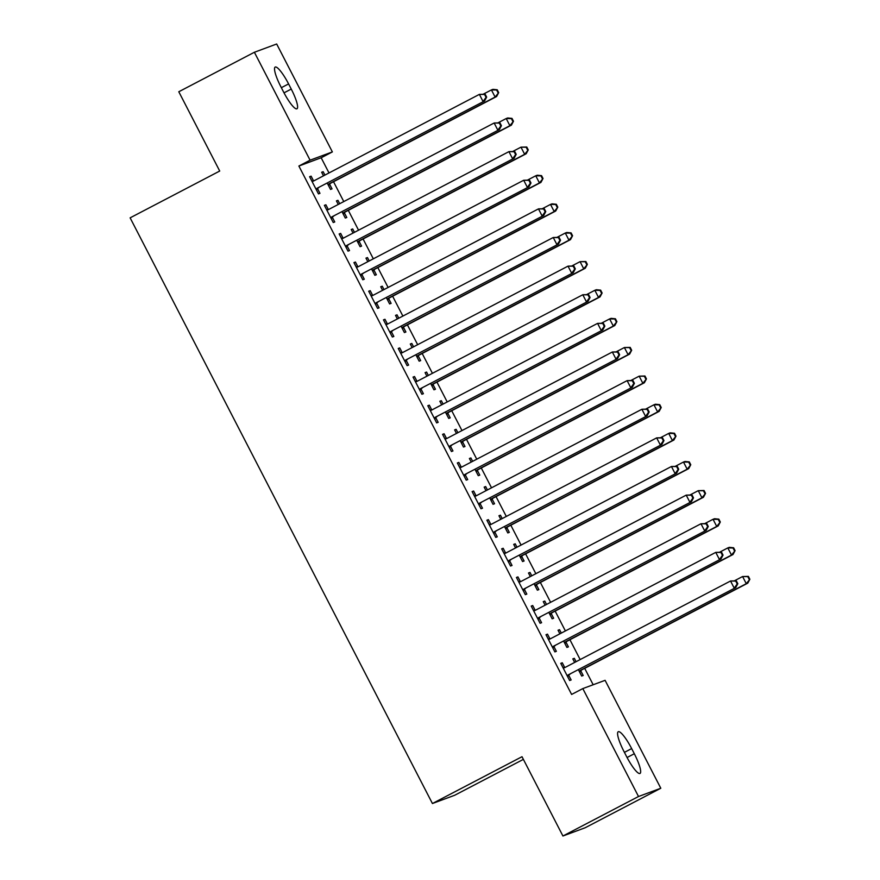<?xml version="1.0" encoding="UTF-8"?>
<svg xmlns="http://www.w3.org/2000/svg" width="880" height="880" viewBox="0 0 880 880"><rect width="100%" height="100%" fill="white"/><g stroke="black" fill="none" stroke-linecap="round" stroke-linejoin="round"><path stroke-width="1.32" d="M593.164 684.75L584.694 668.338M580.162 659.571L569.921 639.716M565.389 630.938L555.148 611.094M550.616 602.316L540.375 582.472M535.843 573.694L525.602 553.839M521.07 545.061L510.829 525.217M506.297 516.439L496.045 496.595M491.524 487.817L481.272 467.962M476.751 459.195L466.499 439.34M461.967 430.562L451.726 410.718M447.194 401.94L436.953 382.096M432.421 373.318L422.18 353.463M417.648 344.696L407.407 324.841M402.875 316.063L392.634 296.219M388.102 287.441L377.85 267.597M373.329 258.819L363.077 238.964M358.556 230.197L348.304 210.342M343.772 201.564L333.531 181.72M328.999 172.942L321.167 157.762L332.365 151.921L310.079 160.182L254.386 52.261L276.672 44L332.365 151.921M605.099 680.328L660.803 788.249L638.517 796.51L582.813 688.589L605.099 680.328M638.517 796.51L562.925 836L585.211 827.739L660.803 788.249M523.38 759.374L454.707 795.256L432.421 803.517L130.13 217.844L219.714 171.039L178.794 91.751L254.386 52.261M558.129 630.432L559.548 629.695L558.041 630.245L559.878 633.82M559.548 629.695L561.297 633.083M566.016 642.235L568.414 646.866L566.907 647.427L563.673 641.157M546.084 634.898L547.503 634.161L545.996 634.711L554.862 651.893L556.358 651.332L553.971 646.701M547.503 634.161L549.89 638.792M528.583 573.177L530.002 572.44L528.495 573.001L530.332 576.565M530.002 572.44L531.751 575.828M536.47 584.98L538.857 589.622L537.35 590.172L534.116 583.902M516.538 577.643L517.946 576.906L516.439 577.467L525.305 594.638L526.812 594.088L524.425 589.446M517.946 576.906L520.344 581.537M499.037 515.933L500.445 515.196L498.938 515.746L500.786 519.321M500.445 515.196L502.194 518.584M506.924 527.736L509.311 532.367L507.804 532.928L504.57 526.658M486.992 520.399L488.4 519.662L486.893 520.212L495.759 537.394L497.266 536.833L494.879 532.202M488.4 519.662L490.787 524.293M469.491 458.678L470.899 457.941L469.392 458.502L471.24 462.066M470.899 457.941L472.648 461.329M477.367 470.481L479.765 475.123L478.258 475.673L475.024 469.403M457.435 463.144L458.854 462.407L457.347 462.968L466.213 480.139L467.72 479.589L465.322 474.947M458.854 462.407L461.241 467.038M439.934 401.434L441.353 400.697L439.846 401.247L441.683 404.822M441.353 400.697L443.102 404.085M447.821 413.237L450.219 417.868L448.712 418.429L445.478 412.159M427.889 405.9L429.308 405.163L427.801 405.713L436.667 422.895L438.163 422.334L435.776 417.703M429.308 405.163L431.695 409.794M410.388 344.179L411.807 343.442L410.3 344.003L412.137 347.567M411.807 343.442L413.556 346.83M418.275 355.982L420.662 360.613L419.155 361.174L415.921 354.904M398.343 348.645L399.751 347.908L398.244 348.469L407.11 365.64L408.617 365.079L406.23 360.448M399.751 347.908L402.149 352.539M380.842 286.935L382.25 286.198L380.743 286.748L382.591 290.323M382.25 286.198L383.999 289.586M388.729 298.738L391.116 303.369L389.609 303.93L386.375 297.66M368.797 291.401L370.205 290.664L368.698 291.214L377.564 308.396L379.071 307.835L376.684 303.204M370.205 290.664L372.592 295.295M351.296 229.68L352.704 228.943L351.197 229.504L353.045 233.068M352.704 228.943L354.453 232.331M359.172 241.483L361.57 246.114L360.063 246.675L356.829 240.405M339.24 234.146L340.659 233.409L339.152 233.97L348.018 251.141L349.525 250.58L347.127 245.949M340.659 233.409L343.046 238.04M321.739 172.436L323.158 171.699L321.651 172.249L323.488 175.824M323.158 171.699L324.907 175.087M329.626 184.239L332.024 188.87L330.517 189.431L327.283 183.161M309.694 176.902L311.113 176.165L309.606 176.715L318.472 193.897L319.968 193.336L317.581 188.705M311.113 176.165L313.5 180.796M321.167 157.762L298.881 166.034L571.615 694.441L582.813 688.589M324.467 205.524L325.886 204.787L324.379 205.348L333.245 222.519L334.752 221.958L332.354 217.327M325.886 204.787L328.273 209.418M336.512 201.058L337.931 200.321L336.424 200.882L338.261 204.446M337.931 200.321L339.68 203.709M344.399 212.861L346.797 217.492L345.29 218.053L342.056 211.783M354.013 262.768L355.432 262.031L353.925 262.592L362.791 279.763L364.298 279.213L361.9 274.571M355.432 262.031L357.819 266.673M366.069 258.302L367.477 257.565L365.97 258.126L367.818 261.701M367.477 257.565L369.226 260.953M373.956 270.105L376.343 274.747L374.836 275.297L371.602 269.038M383.57 320.023L384.978 319.286L383.471 319.847L392.337 337.018L393.844 336.457L391.457 331.826M384.978 319.286L387.376 323.917M395.615 315.557L397.023 314.82L395.516 315.381L397.364 318.945M397.023 314.82L398.772 318.208M403.502 327.36L405.889 331.991L404.382 332.552L401.148 326.282M413.116 377.267L414.524 376.53L413.028 377.091L421.883 394.262L423.39 393.712L421.003 389.081M414.524 376.53L416.922 381.172M425.161 372.801L426.58 372.064L425.073 372.625L426.91 376.2M426.58 372.064L428.329 375.463M433.048 384.615L435.446 389.246L433.939 389.796L430.694 383.537M442.662 434.522L444.081 433.785L442.574 434.346L451.44 451.517L452.947 450.956L450.549 446.325M444.081 433.785L446.468 438.416M454.707 430.056L456.126 429.319L454.619 429.88L456.456 433.444M456.126 429.319L457.875 432.707M462.594 441.859L464.992 446.49L463.485 447.051L460.251 440.781M472.208 491.777L473.627 491.029L472.12 491.59L480.986 508.772L482.493 508.211L480.095 503.58M473.627 491.029L476.014 495.671M484.264 487.311L485.672 486.563L484.165 487.124L486.013 490.699M485.672 486.563L487.421 489.962M492.151 499.114L494.538 503.745L493.031 504.306L489.797 498.036M501.765 549.021L503.173 548.284L501.666 548.845L510.532 566.016L512.039 565.455L509.652 560.824M503.173 548.284L505.571 552.915M513.81 544.555L515.218 543.818L513.711 544.379L515.559 547.943M515.218 543.818L516.967 547.206M521.697 556.358L524.084 560.989L522.577 561.55L519.343 555.28M531.311 606.276L532.719 605.528L531.223 606.089L540.078 623.271L541.585 622.71L539.198 618.079M532.719 605.528L535.117 610.17M543.356 601.81L544.775 601.062L543.268 601.623L545.105 605.198M544.775 601.062L546.524 604.461M551.243 613.613L553.641 618.244L552.134 618.805L548.889 612.535M560.857 663.52L562.276 662.783L560.769 663.344L569.635 680.515L571.142 679.954L568.744 675.323M562.276 662.783L564.663 667.414M572.902 659.054L574.321 658.317L572.814 658.878L574.651 662.442M574.321 658.317L576.07 661.705M580.789 670.857L583.187 675.488L581.68 676.049L578.446 669.779M634.304 753.731A20.625 4.081 -117.6 0 1 640.002 773.443A20.625 4.081 -117.6 0 1 626.593 756.591L623.942 751.443A20.625 4.081 -117.6 0 1 618.244 731.731A20.625 4.081 -117.6 0 1 631.653 748.583L634.304 753.731L627.077 757.515M298.881 166.034L310.079 160.182M562.925 836L522.005 756.712L432.421 803.517M280.874 86.768A20.625 4.081 -117.6 0 1 275.176 67.067A20.625 4.081 -117.6 0 1 288.585 83.919L291.247 89.067A20.625 4.081 -117.6 0 1 296.945 108.779A20.625 4.081 -117.6 0 1 283.536 91.927L280.874 86.768M317.339 188.122L484.572 100.98L317.339 188.122A3.223 3.157 -110.3 0 0 316.404 188.881L316.074 189.255M486.057 97.317L483.065 101.541L479.38 94.38L485.177 94.237L484.572 94.457L486.057 97.317L486.651 97.097L485.177 94.237M311.993 181.357L312.488 181.302A3.223 3.157 -110.3 0 0 313.643 180.972L479.38 94.38L484.572 94.457M318.846 187.561A3.223 3.157 -110.3 0 0 317.9 188.32L316.47 190.025M311.784 180.95L313.995 180.752A3.223 3.157 -110.3 0 0 314.083 180.741M484.572 100.98L486.651 97.097M328.515 185.559L329.956 183.854A3.223 3.157 69.7 0 1 330.891 183.095L496.617 96.514L495.121 97.075L491.425 89.914L483.461 94.072M328.119 184.789L328.449 184.415A3.223 3.157 69.7 0 1 329.384 183.656L495.121 97.075L498.696 92.631L497.222 89.771L496.617 89.991L498.102 92.851M496.617 89.991L491.425 89.914L492.932 89.353L497.222 89.771M498.696 92.631L496.617 96.514M332.112 216.744L499.345 129.602L332.112 216.744A3.223 3.157 -110.3 0 0 331.177 217.503L330.847 217.888M500.83 125.95L497.838 130.163L494.153 123.002L499.95 122.859L499.345 123.079L500.83 125.95L501.424 125.719L499.95 122.859M326.766 209.979L327.261 209.935A3.223 3.157 -110.3 0 0 328.416 209.594L494.153 123.002L499.345 123.079M333.619 216.194A3.223 3.157 -110.3 0 0 332.684 216.942L331.243 218.647M326.557 209.572L328.768 209.374A3.223 3.157 -110.3 0 0 328.856 209.363M499.345 129.602L501.424 125.719M346.885 245.377L514.118 158.224L346.885 245.377A3.223 3.157 -110.3 0 0 345.95 246.125L345.62 246.51M515.603 154.572L512.622 158.785L508.926 151.635L514.723 151.481L514.118 151.712L515.603 154.572L516.208 154.352L514.723 151.481M341.539 238.601L342.045 238.557A3.223 3.157 -110.3 0 0 343.189 238.216L508.926 151.635L514.118 151.712M348.392 244.816A3.223 3.157 -110.3 0 0 347.457 245.564L346.016 247.269M341.33 238.205L343.541 237.996A3.223 3.157 -110.3 0 0 343.629 237.985M514.118 158.224L516.208 154.352M343.288 214.181L344.729 212.476A3.223 3.157 69.7 0 1 345.664 211.728L511.401 125.136L509.894 125.697L506.198 118.536L498.245 122.694M342.892 213.422L343.222 213.037A3.223 3.157 69.7 0 1 344.157 212.278L509.894 125.697L513.48 121.253L511.995 118.393L511.401 118.613L512.875 121.484M511.401 118.613L506.198 118.536L507.705 117.975L511.995 118.393M513.48 121.253L511.401 125.136M358.061 242.803L359.502 241.098A3.223 3.157 69.7 0 1 360.437 240.35L526.174 153.758L524.667 154.319L520.971 147.158L513.018 151.316M357.676 242.044L357.995 241.659A3.223 3.157 69.7 0 1 358.93 240.911L524.667 154.319L528.253 149.886L526.768 147.015L526.174 147.246L527.648 150.106M526.174 147.246L520.971 147.158L526.768 147.015M528.253 149.886L526.174 153.758M361.658 273.999L528.902 186.857L361.658 273.999A3.223 3.157 -110.3 0 0 360.723 274.747L360.393 275.132M530.376 183.194L527.395 187.407L523.699 180.257L529.496 180.114L528.902 180.334L530.376 183.194L530.981 182.974L529.496 180.114M356.312 267.223L356.818 267.179A3.223 3.157 -110.3 0 0 357.962 266.838L523.699 180.257L528.902 180.334M363.165 273.438A3.223 3.157 -110.3 0 0 362.23 274.197L360.789 275.891M356.114 266.827L358.325 266.618A3.223 3.157 -110.3 0 0 358.402 266.618M528.902 186.857L530.981 182.974M376.431 302.621L543.675 215.479L376.431 302.621A3.223 3.157 -110.3 0 0 375.496 303.38L375.177 303.754M545.149 211.816L542.168 216.04L538.472 208.879L544.269 208.736L543.675 208.956L545.149 211.816L545.754 211.596L544.269 208.736M371.096 295.856L371.591 295.801A3.223 3.157 -110.3 0 0 372.746 295.471L538.472 208.879L543.675 208.956M377.938 302.06A3.223 3.157 -110.3 0 0 377.003 302.819L375.562 304.524M370.887 295.449L373.098 295.251A3.223 3.157 -110.3 0 0 373.175 295.24M543.675 215.479L545.754 211.596M372.834 271.425L374.275 269.731A3.223 3.157 69.7 0 1 375.21 268.972L540.947 182.391L539.44 182.941L535.744 175.791L527.791 179.949M372.449 270.666L372.768 270.281A3.223 3.157 69.7 0 1 373.703 269.533L539.44 182.941L543.026 178.508L541.552 175.648L540.947 175.868L542.421 178.728M540.947 175.868L535.744 175.791L537.251 175.23L541.552 175.648M543.026 178.508L540.947 182.391M387.618 300.058L389.048 298.353A3.223 3.157 69.7 0 1 389.983 297.594L555.72 211.013L554.213 211.574L550.517 204.413L542.564 208.571M387.222 299.288L387.541 298.914A3.223 3.157 69.7 0 1 388.487 298.155L554.213 211.574L557.799 207.13L556.325 204.27L555.72 204.49L557.194 207.35M555.72 204.49L550.517 204.413L552.024 203.852L556.325 204.27M557.799 207.13L555.72 211.013M391.204 331.243L558.448 244.101L391.204 331.243A3.223 3.157 -110.3 0 0 390.269 332.002L389.95 332.387M559.922 240.449L556.941 244.662L553.245 237.501L559.053 237.358L558.448 237.578L559.922 240.449L560.527 240.218L559.053 237.358M385.869 324.478L386.364 324.434A3.223 3.157 -110.3 0 0 387.519 324.093L553.245 237.501L558.448 237.578M392.711 330.693A3.223 3.157 -110.3 0 0 391.776 331.441L390.335 333.146M385.66 324.071L387.871 323.873A3.223 3.157 -110.3 0 0 387.948 323.862M558.448 244.101L560.527 240.218M402.391 328.68L403.821 326.975A3.223 3.157 69.7 0 1 404.767 326.227L570.493 239.635L568.986 240.196L565.29 233.035L557.337 237.193M401.995 327.921L402.314 327.536A3.223 3.157 69.7 0 1 403.26 326.777L568.986 240.196L572.572 235.752L571.098 232.892L570.493 233.112L571.967 235.983M570.493 233.112L565.29 233.035L566.797 232.485L571.098 232.892M572.572 235.752L570.493 239.635M405.988 359.876L573.221 272.723L405.988 359.876A3.223 3.157 -110.3 0 0 405.042 360.624L404.723 361.009M574.695 269.071L571.714 273.284L568.018 266.134L573.826 265.98L573.221 266.211L574.695 269.071L575.3 268.851L573.826 265.98M400.642 353.1L401.137 353.056A3.223 3.157 -110.3 0 0 402.292 352.715L568.018 266.134L573.221 266.211M407.484 359.315A3.223 3.157 -110.3 0 0 406.549 360.063L405.119 361.768M400.433 352.704L402.644 352.495A3.223 3.157 -110.3 0 0 402.721 352.484M573.221 272.723L575.3 268.851M417.164 357.302L418.594 355.597A3.223 3.157 69.7 0 1 419.54 354.849L585.266 268.257L583.759 268.818L580.063 261.668L572.11 265.815M416.768 356.543L417.087 356.158A3.223 3.157 69.7 0 1 418.033 355.41L583.759 268.818L587.345 264.385L585.871 261.514L585.266 261.745L586.74 264.605M585.266 261.745L580.063 261.668L585.871 261.514M587.345 264.385L585.266 268.257M420.761 388.498L587.994 301.356L420.761 388.498A3.223 3.157 -110.3 0 0 419.815 389.246L419.496 389.631M589.468 297.693L586.487 301.906L582.791 294.756L588.599 294.613L587.994 294.833L589.468 297.693L590.073 297.473L588.599 294.613M415.415 381.722L415.91 381.678A3.223 3.157 -110.3 0 0 417.065 381.337L582.791 294.756L587.994 294.833M422.268 387.937A3.223 3.157 -110.3 0 0 421.322 388.696L419.892 390.39M415.206 381.326L417.417 381.117A3.223 3.157 -110.3 0 0 417.505 381.117M587.994 301.356L590.073 297.473M431.937 385.924L433.378 384.23A3.223 3.157 69.7 0 1 434.313 383.471L600.039 296.89L598.532 297.44L594.847 290.29L586.883 294.448M431.541 385.165L431.871 384.78A3.223 3.157 69.7 0 1 432.806 384.032L598.532 297.44L602.118 293.007L600.644 290.147L600.039 290.367L601.524 293.227M600.039 290.367L594.847 290.29L596.354 289.729L600.644 290.147M602.118 293.007L600.039 296.89M435.534 417.12L602.767 329.978L435.534 417.12A3.223 3.157 -110.3 0 0 434.599 417.879L434.269 418.264M604.252 326.315L601.26 330.539L597.575 323.378L603.372 323.235L602.767 323.455L604.252 326.315L604.846 326.095L603.372 323.235M430.188 410.355L430.683 410.3A3.223 3.157 -110.3 0 0 431.838 409.97L597.575 323.378L602.767 323.455M437.041 416.559A3.223 3.157 -110.3 0 0 436.095 417.318L434.665 419.023M429.979 409.948L432.19 409.75A3.223 3.157 -110.3 0 0 432.278 409.739M602.767 329.978L604.846 326.095M446.71 414.557L448.151 412.852A3.223 3.157 69.7 0 1 449.086 412.093L614.812 325.512L613.316 326.073L609.62 318.912L601.667 323.07M446.314 413.798L446.644 413.413A3.223 3.157 69.7 0 1 447.579 412.654L613.316 326.073L616.891 321.629L615.417 318.769L614.812 318.989L616.297 321.849M614.812 318.989L609.62 318.912L611.127 318.351L615.417 318.769M616.891 321.629L614.812 325.512M450.307 445.742L617.54 358.6L450.307 445.742A3.223 3.157 -110.3 0 0 449.372 446.501L449.042 446.886M619.025 354.948L616.033 359.161L612.348 352L618.145 351.857L617.54 352.077L619.025 354.948L619.619 354.717L618.145 351.857M444.961 438.977L445.456 438.933A3.223 3.157 -110.3 0 0 446.611 438.592L612.348 352L617.54 352.077M451.814 445.192A3.223 3.157 -110.3 0 0 450.879 445.94L449.438 447.645M444.752 438.57L446.963 438.372A3.223 3.157 -110.3 0 0 447.051 438.361M617.54 358.6L619.619 354.717M461.483 443.179L462.924 441.474A3.223 3.157 69.7 0 1 463.859 440.726L629.596 354.134L628.089 354.695L624.393 347.534L616.44 351.692M461.087 442.42L461.417 442.035A3.223 3.157 69.7 0 1 462.352 441.276L628.089 354.695L631.675 350.251L630.19 347.391L629.596 347.611L631.07 350.482M629.596 347.611L624.393 347.534L630.19 347.391M631.675 350.251L629.596 354.134M465.08 474.375L632.313 387.222L465.08 474.375A3.223 3.157 -110.3 0 0 464.145 475.123L463.815 475.508M633.798 383.57L630.817 387.783L627.121 380.633L632.918 380.479L632.313 380.71L633.798 383.57L634.403 383.35L632.918 380.479M459.734 467.599L460.24 467.555A3.223 3.157 -110.3 0 0 461.384 467.214L627.121 380.633L632.313 380.71M466.587 473.814A3.223 3.157 -110.3 0 0 465.652 474.562L464.211 476.267M459.525 467.203L461.736 466.994A3.223 3.157 -110.3 0 0 461.824 466.983M632.313 387.222L634.403 383.35M476.256 471.801L477.697 470.096A3.223 3.157 69.7 0 1 478.632 469.348L644.369 382.756L642.862 383.317L639.166 376.167L631.213 380.314M475.871 471.042L476.19 470.657A3.223 3.157 69.7 0 1 477.125 469.909L642.862 383.317L646.448 378.884L644.963 376.013L644.369 376.244L645.843 379.104M644.369 376.244L639.166 376.167L644.963 376.013M646.448 378.884L644.369 382.756M479.853 502.997L647.097 415.855L479.853 502.997A3.223 3.157 -110.3 0 0 478.918 503.745L478.599 504.13M648.571 412.192L645.59 416.405L641.894 409.255L647.691 409.112L647.097 409.332L648.571 412.192L649.176 411.972L647.691 409.112M474.507 496.221L475.013 496.177A3.223 3.157 -110.3 0 0 476.157 495.836L641.894 409.255L647.097 409.332M481.36 502.436A3.223 3.157 -110.3 0 0 480.425 503.195L478.984 504.9M474.309 495.825L476.52 495.627A3.223 3.157 -110.3 0 0 476.597 495.616M647.097 415.855L649.176 411.972M491.029 500.434L492.47 498.729A3.223 3.157 69.7 0 1 493.405 497.97L659.142 411.389L657.635 411.939L653.939 404.789L645.986 408.947M490.644 499.664L490.963 499.279A3.223 3.157 69.7 0 1 491.898 498.531L657.635 411.939L661.221 407.506L659.747 404.646L659.142 404.866L660.616 407.726M659.142 404.866L653.939 404.789L655.446 404.228L659.747 404.646M661.221 407.506L659.142 411.389M494.626 531.619L661.87 444.477L494.626 531.619A3.223 3.157 -110.3 0 0 493.691 532.378L493.372 532.763M663.344 440.814L660.363 445.038L656.667 437.877L662.464 437.734L661.87 437.954L663.344 440.814L663.949 440.594L662.464 437.734M489.291 524.854L489.786 524.81A3.223 3.157 -110.3 0 0 490.941 524.469L656.667 437.877L661.87 437.954M496.133 531.069A3.223 3.157 -110.3 0 0 495.198 531.817L493.757 533.522M489.082 524.447L491.293 524.249A3.223 3.157 -110.3 0 0 491.37 524.238M661.87 444.477L663.949 440.594M505.813 529.056L507.243 527.351A3.223 3.157 69.7 0 1 508.178 526.592L673.915 440.011L672.408 440.572L668.712 433.411L660.759 437.569M505.417 528.297L505.736 527.912A3.223 3.157 69.7 0 1 506.682 527.153L672.408 440.572L675.994 436.128L674.52 433.268L673.915 433.488L675.389 436.348M673.915 433.488L668.712 433.411L670.219 432.85L674.52 433.268M675.994 436.128L673.915 440.011M509.399 560.252L676.643 473.099L509.399 560.252A3.223 3.157 -110.3 0 0 508.464 561L508.145 561.385M678.117 469.447L675.136 473.66L671.44 466.499L677.248 466.356L676.643 466.576L678.117 469.447L678.722 469.216L677.248 466.356M504.064 553.476L504.559 553.432A3.223 3.157 -110.3 0 0 505.714 553.091L671.44 466.499L676.643 466.576M510.906 559.691A3.223 3.157 -110.3 0 0 509.971 560.439L508.53 562.144M503.855 553.069L506.066 552.871A3.223 3.157 -110.3 0 0 506.143 552.86M676.643 473.099L678.722 469.216M520.586 557.678L522.016 555.973A3.223 3.157 69.7 0 1 522.962 555.225L688.688 468.633L687.181 469.194L683.485 462.033L675.532 466.191M520.19 556.919L520.509 556.534A3.223 3.157 69.7 0 1 521.455 555.786L687.181 469.194L690.767 464.75L689.293 461.89L688.688 462.11L690.162 464.981M688.688 462.11L683.485 462.033L684.992 461.483L689.293 461.89M690.767 464.75L688.688 468.633M524.183 588.874L691.416 501.721L524.183 588.874A3.223 3.157 -110.3 0 0 523.237 589.622L522.918 590.007M692.89 498.069L689.909 502.282L686.213 495.132L692.021 494.978L691.416 495.209L692.89 498.069L693.495 497.849L692.021 494.978M518.837 582.098L519.332 582.054A3.223 3.157 -110.3 0 0 520.487 581.713L686.213 495.132L691.416 495.209M525.69 588.313A3.223 3.157 -110.3 0 0 524.744 589.061L523.314 590.766M518.628 581.702L520.839 581.493A3.223 3.157 -110.3 0 0 520.916 581.493M691.416 501.721L693.495 497.849M535.359 586.3L536.789 584.595A3.223 3.157 69.7 0 1 537.735 583.847L703.461 497.255L701.954 497.816L698.269 490.666L690.305 494.813M534.963 585.541L535.282 585.156A3.223 3.157 69.7 0 1 536.228 584.408L701.954 497.816L705.54 493.383L704.066 490.512L703.461 490.743L704.935 493.603M703.461 490.743L698.269 490.666L704.066 490.512M705.54 493.383L703.461 497.255M538.956 617.496L706.189 530.354L538.956 617.496A3.223 3.157 -110.3 0 0 538.01 618.244L537.691 618.629M707.663 526.691L704.682 530.904L700.986 523.754L706.794 523.611L706.189 523.831L707.663 526.691L708.268 526.471L706.794 523.611M533.61 610.72L534.105 610.676A3.223 3.157 -110.3 0 0 535.26 610.335L700.986 523.754L706.189 523.831M540.463 616.935A3.223 3.157 -110.3 0 0 539.517 617.694L538.087 619.399M533.401 610.324L535.612 610.126A3.223 3.157 -110.3 0 0 535.7 610.115M706.189 530.354L708.268 526.471M550.132 614.933L551.573 613.228A3.223 3.157 69.7 0 1 552.508 612.469L718.234 525.888L716.727 526.438L713.042 519.288L705.078 523.446M549.736 614.163L550.066 613.778A3.223 3.157 69.7 0 1 551.001 613.03L716.727 526.438L720.313 522.005L718.839 519.145L718.234 519.365L719.719 522.225M718.234 519.365L713.042 519.288L714.549 518.727L718.839 519.145M720.313 522.005L718.234 525.888M553.729 646.118L720.962 558.976L553.729 646.118A3.223 3.157 -110.3 0 0 552.794 646.877L552.464 647.262M722.447 555.313L719.455 559.537L715.77 552.376L721.567 552.233L720.962 552.453L722.447 555.313L723.041 555.093L721.567 552.233M548.383 639.353L548.878 639.309A3.223 3.157 -110.3 0 0 550.033 638.968L715.77 552.376L720.962 552.453M555.236 645.568A3.223 3.157 -110.3 0 0 554.29 646.316L552.86 648.021M548.174 638.946L550.385 638.748A3.223 3.157 -110.3 0 0 550.473 638.737M720.962 558.976L723.041 555.093M564.905 643.555L566.346 641.85A3.223 3.157 69.7 0 1 567.281 641.102L733.007 554.51L731.511 555.071L727.815 547.91L719.862 552.068M564.509 642.796L564.839 642.411A3.223 3.157 69.7 0 1 565.774 641.652L731.511 555.071L735.086 550.627L733.612 547.767L733.007 547.987L734.492 550.847M733.007 547.987L727.815 547.91L729.322 547.349L733.612 547.767M735.086 550.627L733.007 554.51M568.502 674.751L735.735 587.598L568.502 674.751A3.223 3.157 -110.3 0 0 567.567 675.499L567.237 675.884M737.22 583.946L734.228 588.159L730.543 580.998L736.34 580.855L735.735 581.086L737.22 583.946L737.814 583.715L736.34 580.855M563.156 667.975L563.651 667.931A3.223 3.157 -110.3 0 0 564.806 667.59L730.543 580.998L735.735 581.086M570.009 674.19A3.223 3.157 -110.3 0 0 569.074 674.938L567.633 676.643M562.947 667.568L565.158 667.37A3.223 3.157 -110.3 0 0 565.246 667.359M735.735 587.598L737.814 583.715M579.678 672.177L581.119 670.472A3.223 3.157 69.7 0 1 582.054 669.724L747.791 583.132L746.284 583.693L742.588 576.532L734.635 580.69M579.282 671.418L579.612 671.033A3.223 3.157 69.7 0 1 580.547 670.285L746.284 583.693L749.87 579.249L748.385 576.389L747.791 576.62L749.265 579.48M747.791 576.62L742.588 576.532L748.385 576.389M749.87 579.249L747.791 583.132M288.585 83.919L281.347 87.692M291.247 89.067L284.02 92.84M631.653 748.583L624.415 752.367M312.488 181.302L313.995 180.752M316.404 188.881L317.9 188.32M329.956 183.854L328.449 184.415M330.891 183.095L329.384 183.656M327.261 209.935L328.768 209.374M331.177 217.503L332.684 216.942M342.045 238.557L343.541 237.996M345.95 246.125L347.457 245.564M344.729 212.476L343.222 213.037M345.664 211.728L344.157 212.278M359.502 241.098L357.995 241.659M360.437 240.35L358.93 240.911M356.818 267.179L358.325 266.618M360.723 274.747L362.23 274.197M371.591 295.801L373.098 295.251M375.496 303.38L377.003 302.819M374.275 269.731L372.768 270.281M375.21 268.972L373.703 269.533M389.048 298.353L387.541 298.914M389.983 297.594L388.487 298.155M386.364 324.434L387.871 323.873M390.269 332.002L391.776 331.441M403.821 326.975L402.314 327.536M404.767 326.227L403.26 326.777M401.137 353.056L402.644 352.495M405.042 360.624L406.549 360.063M418.594 355.597L417.087 356.158M419.54 354.849L418.033 355.41M415.91 381.678L417.417 381.117M419.815 389.246L421.322 388.696M433.378 384.23L431.871 384.78M434.313 383.471L432.806 384.032M430.683 410.3L432.19 409.75M434.599 417.879L436.095 417.318M448.151 412.852L446.644 413.413M449.086 412.093L447.579 412.654M445.456 438.933L446.963 438.372M449.372 446.501L450.879 445.94M462.924 441.474L461.417 442.035M463.859 440.726L462.352 441.276M460.24 467.555L461.736 466.994M464.145 475.123L465.652 474.562M477.697 470.096L476.19 470.657M478.632 469.348L477.125 469.909M475.013 496.177L476.52 495.627M478.918 503.745L480.425 503.195M492.47 498.729L490.963 499.279M493.405 497.97L491.898 498.531M489.786 524.81L491.293 524.249M493.691 532.378L495.198 531.817M507.243 527.351L505.736 527.912M508.178 526.592L506.682 527.153M504.559 553.432L506.066 552.871M508.464 561L509.971 560.439M522.016 555.973L520.509 556.534M522.962 555.225L521.455 555.786M519.332 582.054L520.839 581.493M523.237 589.622L524.744 589.061M536.789 584.595L535.282 585.156M537.735 583.847L536.228 584.408M534.105 610.676L535.612 610.126M538.01 618.244L539.517 617.694M551.573 613.228L550.066 613.778M552.508 612.469L551.001 613.03M548.878 639.309L550.385 638.748M552.794 646.877L554.29 646.316M566.346 641.85L564.839 642.411M567.281 641.102L565.774 641.652M563.651 667.931L565.158 667.37M567.567 675.499L569.074 674.938M581.119 670.472L579.612 671.033M582.054 669.724L580.547 670.285"/></g></svg>
